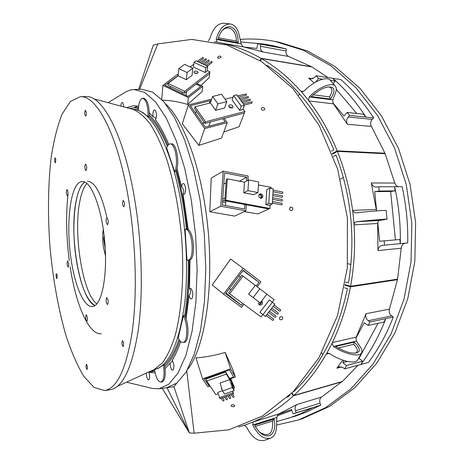 <?xml version="1.0" encoding="UTF-8"?>
<svg xmlns="http://www.w3.org/2000/svg" width="464" height="464" viewBox="0 0 464 464"><rect width="100%" height="100%" fill="white"/><g stroke="black" fill="none" stroke-linecap="round" stroke-linejoin="round"><path stroke-width="0.7" d="M174.632 171.68L166.651 147.854C167.568 145.365 168.716 144.06 170.097 143.933C175.311 142.871 178.802 164.024 174.632 171.68L175.908 171.605C180.78 189.202 184.272 208.388 186.395 229.17C193.761 227.725 196.568 260.246 189.063 260.084L186.957 260.13L185.101 229.274L186.395 229.17M148.016 116.754L143.127 112.7L138.289 110.2C138.655 102.927 140.105 98.954 142.645 98.287C146.351 99.766 148.144 105.925 148.016 116.754L149.234 116.708C155.602 122.96 161.629 132.837 167.313 146.328M132.356 109.226L138.301 109.777M154.471 369.547L158.352 368.335L163.374 364.988L164.569 364.832C165.973 374.599 165.138 380.312 162.058 381.959L160.869 382.121C158.044 381.715 155.91 377.522 154.471 369.547L153.932 369.628M178.965 339.335C174.922 351.445 170.12 359.948 164.569 364.832M178.234 337.891L183.361 315.787L184.626 315.642C189.382 323.507 189.005 342.461 184.15 342.339L182.897 342.496C181.262 342.589 179.707 341.052 178.234 337.891M188.251 260.159C188.604 280.627 187.392 299.123 184.626 315.642M142.645 98.287L143.857 98.246C147.569 99.731 149.367 105.879 149.234 116.708M170.097 143.933L171.373 143.869C176.598 142.808 180.096 163.949 175.908 171.605M105.525 255.937L103.565 247.834C102.532 241.083 102.451 234.917 103.321 229.344M185.101 229.274C192.45 227.83 195.263 260.368 187.775 260.205M183.361 315.787C188.106 323.652 187.74 342.618 182.897 342.496M163.374 364.988C164.778 374.761 163.943 380.474 160.869 382.121M252.735 424.989C257.903 435.168 263.784 439.582 270.384 438.225C274.201 436.641 276.254 432.808 276.544 426.729L276.811 417.478L252.735 424.989L253.199 421.979L278.707 413.969L297.093 404.463L321.656 397.027L342.026 381.553M253.669 421.683C267.763 415.744 281.01 407.125 293.416 395.821L342.148 381.727M254.614 425.128L274.056 419.044C275.784 427.686 274.259 433.214 269.474 435.638C264.051 436.833 259.098 433.33 254.614 425.128M238.664 426.932L244.279 425.314L246.691 427.24C251.824 437.366 257.7 441.751 264.318 440.382L270.384 438.225M321.656 397.027C319.777 398.431 319.244 400.473 320.061 403.152L320.775 405.066L306.588 412.015L295.701 416.028L276.695 421.55M287.489 397.37L290.145 394.852M293.416 395.821L291.676 393.344M278.707 413.969L278.035 414.468L276.811 417.478M274.056 419.044L272.565 420.981L255.281 426.422M277.159 415.86L291.844 410.402M320.061 403.152L295.481 410.791L296.212 412.774L293.132 413.905L291.496 409.457L278.035 414.468M295.481 410.791C294.652 408.013 295.185 405.901 297.093 404.463M293.132 413.905L320.775 405.066M296.212 412.774L312.893 407.543L300.44 413.766L287.692 418.574M333.425 346.469C344.398 354.067 359.432 357.425 361.537 352.872C362.343 351.393 361.949 349.45 360.366 347.037L356.393 341.086L333.425 346.469L332.12 343.209L332.346 342.548L356.259 337.084L366.003 313.722L389.453 309.117L397.445 279.699L396.25 279.369M332.346 342.548C340.646 325.415 346.689 306.843 350.477 286.822L397.445 279.699M335.547 346.515L354.09 342.154C358.399 346.045 360.029 349.143 358.974 351.445C355.001 354.798 347.194 353.156 335.547 346.515M329.44 353.406L326.215 354.189C316.947 370.313 306.13 384.082 293.764 395.502L342.49 381.42L358.011 365.255M341.765 366.885L336.881 368.19L342.768 360.139M389.453 309.117C388.71 311.837 389.435 314.099 391.628 315.891L393.298 317.069C386.779 333.871 378.508 348.986 368.486 362.413L360.859 364.484L362.651 361.189L358.991 358.452L378.027 323.333M293.532 391.459L293.724 391.738C320.369 366.125 338.279 331.754 347.443 288.62L344.479 287.744M326.215 354.189L327.613 353.11L329.684 353.556C340.599 361.172 355.61 364.472 357.756 359.849L357.843 359.687M350.477 286.822L344.938 285.198M293.764 395.502L292.013 393.002M321.714 352.826L322.921 354.473M356.259 337.084L355.981 338.088L356.393 341.086M354.09 342.154L353.661 344.323L338.082 348.035M391.628 315.891L368.225 320.746L369.936 321.975L368.051 325.473L364.223 322.706L355.981 338.088M343.952 360.528L342.797 362.686L347.495 361.456M358.434 358.597L358.991 358.452M368.225 320.746C365.992 318.878 365.249 316.541 366.003 313.722M336.881 368.19L339.08 366.711L343.053 367.616L344.694 368.868L360.859 364.484C370.933 350.917 379.25 335.634 385.81 318.64L393.298 317.069M342.797 362.686L346.504 365.504L344.694 368.868M346.504 365.504L362.651 361.189M368.051 325.473L383.948 322.057L385.81 318.64L369.936 321.975M405.519 243.171C402.972 243.728 401.546 245.404 401.232 248.199L397.544 279.171L350.581 286.259C354.258 266.185 355.395 245.729 354.003 224.889L354.67 222.703L356.422 221.751C370.202 220.261 387.423 218.851 387.069 219.234L386.205 210.523C386.547 210.001 369.321 211.34 355.557 212.906L352.756 211.103L352.582 210.378L376.263 209.473L371.293 182.967L394.771 183.036L385.132 153.712L337.403 151.374L332.491 154.1M352.582 210.378C349.902 189.701 344.845 170.033 337.403 151.374M401.232 248.199L377.951 250.572L377.644 223.48L354.003 224.889M395.427 239.882L390.63 191.464L395.05 190.89L394.638 186.731L402.114 186.708C406.255 205.175 408.117 223.926 407.699 242.962L400.281 243.664L399.869 239.494L384.128 240.874L384.546 245.149L382.545 245.334C379.825 245.821 378.293 247.567 377.951 250.572M394.771 183.036L395.943 185.31L397.955 186.719M345.465 282.066L348.493 282.953C355.656 238.879 351.492 196.249 336 155.051L333.396 156.496M350.581 286.259L345.036 284.629M343.383 177.532L340.489 179.075M347.716 263.633L350.929 264.526M358.631 221.589L376.954 220.58L384.088 219.524C384.343 219.211 370.446 220.336 358.631 221.589M387.069 219.234L379.111 220.493L377.76 222.384L377.644 223.48M376.263 209.473L376.78 210.876M376.936 219.884L376.954 220.58M371.293 182.967C372.087 185.554 373.717 186.928 376.188 187.085L378.786 186.777L379.21 191.04L374.726 191.632L390.63 191.464M374.726 191.632L376.588 210.517M377.76 222.384L379.627 241.303L384.128 240.874M384.546 245.149L400.281 243.664C400.693 224.402 398.814 205.424 394.638 186.731L378.786 186.777M379.21 191.04L395.05 190.89M314.198 82.952L308.705 78.126L312.852 78.747M328.077 77.587L311.901 66.938L261.429 58.557L260.437 60.819M333.1 83.549L335.246 81.107L330.269 80.226C326.946 75.852 313.2 81.426 304.21 90.932L302.035 91.802L300.718 91.089C288.66 77.616 275.564 66.77 261.429 58.557M308.891 100.955C320.212 115.635 329.649 132.263 337.189 150.846L384.929 153.219L371.432 126.44L347.432 124.282L333.459 103.843L308.891 100.955L308.543 100.363L309.192 96.935C318.24 87.423 332.004 81.792 335.281 86.113C336.545 87.609 336.62 89.854 335.501 92.841L332.816 99.847L333.001 102.938L333.459 103.843M335.246 81.107L332.874 78.323L340.773 79.547C353.081 90.289 364.031 103.072 373.636 117.897L372.232 119.405C370.446 121.62 370.179 123.963 371.432 126.44M384.929 153.219L384.105 153.659M331.36 151.194L333.889 149.779C317.712 112.23 295.359 84.025 266.823 65.163M337.189 150.846L332.288 153.567M299.46 93.792L298.758 95.311M311.269 96.611L330.345 98.977C333.889 94.006 334.799 90.358 333.082 88.032C328.361 85.185 321.088 88.044 311.269 96.611M313.235 94.807L329.498 96.872L330.345 98.977M356.799 113.489L336.29 89.349M308.705 78.126L310.677 79.025L314.801 77.314L316.158 75.742L318.559 78.584L315.595 82.134M333.001 102.938L343.969 115.977L347.159 112.456L349.665 115.42L348.238 116.986L372.232 119.405M347.432 124.282C346.156 121.719 346.422 119.289 348.238 116.986M349.665 115.42L373.636 117.897M316.158 75.742L332.874 78.323C345.257 89.181 356.282 102.109 365.951 117.102L363.48 114.202L347.159 112.456M318.559 78.584L322.66 79.205M208.435 40.757L209.902 38.599C212.819 28.385 217.506 23.27 223.967 23.241L230.237 23.966C234.616 24.743 237.58 28.339 239.134 34.748L241.147 43.912L242.933 46.632M218.092 42.433C232.708 45.014 247.022 50.309 261.029 58.325L311.512 66.717L288.73 56.486L263.25 52.026L244.047 47.026L217.686 42.357L217.175 42.178L216.172 39.405C219.107 29.145 223.793 23.995 230.237 23.966M240.712 41.934L264.422 44.103L272.687 45.634L286.363 48.958L286.033 50.953C285.743 53.708 286.648 55.552 288.73 56.486M261.029 58.325L260.043 60.569M217.987 39.04L238.154 42.694C238.171 33.443 235.428 28.101 229.929 26.663C224.628 26.616 220.649 30.74 217.987 39.04M263.25 52.026C261.133 51.069 260.217 49.161 260.507 46.307L260.838 44.242L257.642 43.836L256.894 48.471L243.612 46.951M218.364 37.775L236.344 41.064L237.881 42.618M260.838 44.242L286.363 48.958M264.422 44.103L278.168 47.444M264.057 110.072C262.16 110.403 261.226 109.806 261.238 108.274C263.117 106.993 264.283 107.375 264.729 109.417L264.057 110.072M279.374 318.356C279.972 316.808 280.981 316.315 282.414 316.883C283.22 319.041 282.379 319.969 279.891 319.667L279.374 318.356M186.754 370.985L194.143 433.19L228.682 429.85L262.404 416.063L293.219 391.778L318.942 357.732L337.525 315.59L347.321 267.902L347.397 217.912L337.676 169.174L318.988 125.1L292.912 88.549L261.528 61.526L227.128 45.089L191.905 39.399L157.83 43.912L139.606 89.337M187.734 369.251C203.928 348.783 213.411 293.613 208.446 234.024C203.539 174.429 185.107 121.562 165.764 104.029M231.64 406.331L231.02 405.687C231.872 404.417 233.108 404.446 234.72 405.774C234.459 406.835 233.433 407.021 231.64 406.331M289.437 208.957L290.452 207.048C292.999 207.356 293.474 208.522 291.885 210.557L290.325 210.395L289.437 208.957M220.487 57.681C218.857 58.499 217.86 58.418 217.494 57.432C218.88 55.877 220.069 55.703 221.055 56.904L220.487 57.681M202.6 378.914L195.97 357.941C205.819 357.141 215.54 355.296 225.144 352.408L232.928 369.843L235.312 376.983L230.625 368.886L202.6 378.914L207.889 386.767L210.07 385.99M230.695 378.63L234.674 387.945L233.421 388.391M223.561 294.135L212.257 284.983L230.602 259.045L243.177 268.267L223.561 294.135L241.564 307.348L243.896 304.28M247.875 180.368L248.159 176.042L223.242 171.123L220.754 206.207L245.891 210.847L246.291 204.752L268.842 208.962L257.914 213.916L244.267 211.613M245.891 210.847L234.714 216.108L209.786 211.758L211.213 178.095L223.242 171.123M211.335 100.247L210.702 99.36L188.326 104.974L204.699 128.609L227.238 122.641L224.193 118.355L244.331 113.077L239.064 126.736L223.77 131.996M227.238 122.641L221.514 138.098L198.87 145.377L182.288 123.813L188.326 104.974M178.234 74.739L177.515 74.397L162.91 85.376L188.384 97.608L202.774 86.31L196.846 83.514L209.676 73.55L209.171 77.662L201.016 85.48M202.774 86.31L202.159 91.524L187.647 104.464C178.913 101.796 170.537 100.381 162.522 100.212M225.864 201.051L225.492 205.529M166.773 387.713L173.942 386.698L176.726 383.177L173.948 386.698L173.147 386.825M157.83 43.912L153.265 45.199L138.643 89.366M194.143 433.19L189.393 432.953L167.005 387.678M225.742 202.594L222.523 201.904M162.238 388.339L189.393 432.953L173.948 386.698L166.605 387.736L176.778 383.136L186.18 371.942L194.277 354.194L200.535 330.345L204.485 301.38L205.801 268.755L204.317 234.303L200.1 200.083L193.43 168.125L184.759 140.215L174.655 117.746L163.746 101.587L152.627 92.116L141.839 89.279L134.218 89.488M235.312 376.983L229.813 378.949L234.03 386.002L225.707 372.07L226.374 374.077L229.663 379.575L220.011 383.02L222.604 391.001L224.547 394.046L234.158 390.63L232.302 387.556L229.663 379.575M208.04 382.939L208.962 385.839L209.78 385.549M229.547 378.496L233.676 377.023L229.494 369.86L204.305 378.873L208.962 385.839M257.155 286.804L260.919 281.845L243.177 268.267M226.072 292.964L241.495 305.358L242.881 303.531M256.145 286.05L258.976 282.327L243.246 270.315L225.562 293.637L241.495 305.358M258.645 303.972C259.968 304.204 260.832 303.572 261.238 302.081L261.215 301.577M246.396 181.157L246.651 177.265L224.576 172.921L222.308 204.937L244.569 209.055L244.864 204.485M260.577 198.296L261.267 195.93L260.234 194.816L258.86 194.77M210.847 101.662L210.18 100.723L190.35 105.705L205.245 127.171L225.202 121.904L222.923 118.691M232.029 107.967L228.92 106.836M178.141 75.702L164.929 85.301L188.019 96.379L200.773 86.385L196.034 84.146M197.142 73.405L194.822 73.155M177.805 76.09L177.857 75.568M209.334 103.182L210.18 100.723M239.366 181.192L246.651 177.265M243.049 270.576L258.976 282.327M206.497 378.09L206.741 378.85M225.144 352.408L230.625 368.886M209.786 211.758L220.754 206.207M198.87 145.377L204.699 128.609M187.647 104.464L188.384 97.608M161.727 99.366L162.91 85.376M104.168 235.88L103.588 238.577L105.258 248.913M86.896 183.46C83.769 186.94 81.386 193.065 79.744 201.823C73.144 234.395 82.783 294.077 96.877 303.897M75.899 202.084C68.956 236.559 80.289 300.614 95.05 305.556C86.785 300.591 80.545 285.366 76.334 259.886C70.963 226.583 74.71 187.839 84.825 182.126C80.835 184.829 77.859 191.481 75.899 202.084M106.975 217.778C101.5 193.83 94.992 181.656 87.441 181.256C94.992 181.656 101.5 193.83 106.975 217.778M101.355 333.755C88.978 335.344 75.806 304.738 70.163 266.887M69.293 260.832C66.23 237.046 65.807 214.786 68.017 194.056M120.889 106.128C121.127 103.118 121.765 101.987 122.792 102.73L123.923 106.946M108.1 102.677L126.278 91.605L130.059 90.097L133.98 89.494L144.577 92.348L155.51 101.854L166.257 118.071L176.216 140.621L184.782 168.623L191.394 200.692L195.593 235.028L197.113 269.584L195.878 302.308L192.044 331.354L185.936 355.256L178.014 373.033L168.797 384.227L158.816 388.809L152.389 388.443L126.515 382.168M153.062 116.771C152.673 111.615 153.398 109.394 155.231 110.107C156.762 113.204 156.884 116.36 155.585 119.573L155.707 119.283C156.095 118.32 155.214 117.479 153.062 116.771L149.304 112.775M138.597 106.25L133.742 105.676L126.695 107.694M181.581 186.917C182.016 183.901 182.874 182.915 184.156 183.964C185.884 187.125 186.093 190.397 184.788 193.766L184.092 194.329L183.013 193.859C184.365 191.429 183.889 189.115 181.581 186.917L176.993 168.455M168.792 144.449C164.575 134.282 160.121 126.046 155.428 119.758M189.503 288.562L191.11 288.556C192.96 291.647 193.302 294.895 192.142 298.3L191.255 298.915C190.333 298.787 189.59 297.615 189.028 295.394C191 292.993 191.162 290.713 189.503 288.562L190.014 259.782M188.216 229.755L183.013 193.859M165.109 368.613L170.172 363.19C170.282 367.007 171.059 369.356 172.515 370.237L173.35 369.744C174.336 366.456 173.936 363.341 172.144 360.412L172.121 360.389C175.288 355.47 178.118 349.183 180.618 341.527M186.07 318.942L189.028 295.394M154.744 371.154L148.892 372.163L155.138 372.975M148.892 372.163C149.814 375.179 149.901 377.615 149.141 379.471L148.439 379.865C147.134 378.966 146.444 376.704 146.363 373.091M137.75 106.041L133.777 107.776M170.172 363.19L172.614 361.021M185.571 188.1L185.664 189.486M192.705 292.709L192.833 293.909M80.376 96.732L85.625 96.576C102.312 94.679 123.795 134.456 134.427 197.85C142.059 242.544 143.382 293.863 138.168 330.716C132.112 368.056 122.705 387.747 109.962 389.783L104.696 390.502M128.395 198.256C135.975 243.055 137.35 294.483 132.269 331.4C126.353 368.805 117.114 388.513 104.562 390.52L94.111 387.475L83.856 376.391C77.297 365.504 71.317 351.828 65.917 335.373C58.284 308.722 52.983 279.334 50.019 247.196C47.647 215.006 48.03 185.136 51.162 157.586C53.772 140.453 57.42 125.97 62.095 114.132L70.377 101.488L80.185 96.738C96.611 94.847 117.827 134.717 128.395 198.256M85.788 170.653L85.979 170.706C87.07 168.409 86.93 166.182 85.573 164.03C84.518 165.926 84.587 168.136 85.788 170.653M67.935 194.781C68.138 192.044 67.814 190.321 66.961 189.619C66.033 191.76 66.178 193.83 67.39 195.831L67.935 194.781M68.585 263.245L67.599 260.983C66.746 263.105 66.926 265.13 68.133 267.067C68.684 266.713 68.829 265.437 68.585 263.245M86.501 314.986L86.188 314.836C85.277 317.086 85.498 319.22 86.849 321.233C87.725 319.632 87.609 317.556 86.501 314.986M106.233 298.572C105.96 301.658 106.384 303.636 107.509 304.517C108.582 302.093 108.35 299.808 106.819 297.656L106.233 298.572M123.714 343.041L123.204 346.637C121.777 344.752 121.545 342.728 122.502 340.564L123.714 343.041M87.441 366.467L87.075 369.599C85.933 367.917 85.724 366.119 86.443 364.211L87.441 366.467M57.252 275.558L56.915 278.644L56.225 277.292L56.063 274.665L56.469 273.685L57.252 275.558M55.802 159.465L55.39 162.928C54.433 161.263 54.329 159.552 55.077 157.795L55.802 159.465M86.229 112.033C86.472 114.295 86.275 115.635 85.637 116.052C84.483 114.173 84.396 112.242 85.376 110.264L86.229 112.033M124.393 202.606C124.665 204.949 124.439 206.323 123.714 206.729C122.276 204.728 122.131 202.629 123.273 200.436L124.393 202.606M106.25 222.32L107.468 224.796C108.651 222.355 108.472 220.017 106.935 217.784C106.181 218.231 105.949 219.745 106.25 222.32M71.265 260.333C75.197 286.81 84.228 307.615 92.458 306.542C101.535 306.13 107.723 276.834 104.823 242.585C102.039 208.324 91.112 180.467 82.093 181.581C70.47 181.726 65.372 223.926 71.265 260.333M240.155 39.394C251.587 38.5 263.14 39.167 274.827 41.383L303.392 50.245L330.803 65.743L355.9 87.661L377.528 115.437L394.609 148.132L406.249 184.469L411.829 222.906L411.052 261.737L403.999 299.234L391.094 333.79L373.073 364.025L350.883 388.884L325.606 407.653L298.352 419.984L276.59 425.065M274.827 41.383L279.061 42.195L307.557 51.023L334.886 66.445L359.902 88.247L381.454 115.861L398.472 148.358L410.066 184.469L415.622 222.668L414.839 261.261L407.804 298.532L394.939 332.885L376.971 362.952L354.844 387.684L329.637 406.365L302.453 418.65L298.352 419.984M194.341 71.444L193.969 72.013C195.158 73.73 196.574 73.898 198.215 72.517C197.618 71.096 196.33 70.737 194.341 71.444M186.331 79.721L192.05 75.354L192.827 68.173L184.597 64.345L178.82 68.655L178.124 75.847L186.331 79.721L187.073 72.523L192.827 68.173M207.205 70.528L209.89 71.775L184.678 91.321L168.107 83.398L178.124 75.847M190.037 66.874L193.784 64.31M205.158 72.529L207.147 70.992L207.715 66.23L196.005 60.83L193.998 62.344L193.482 67.1L205.158 72.529L205.72 67.761L207.715 66.23M194.549 72.999L197.444 73.306M209.89 71.775L209.676 73.55L184.492 93.113L167.951 85.19L168.107 83.398M184.492 93.113L184.678 91.321M182.103 93.542L182.253 92.04M186.163 95.491L186.58 91.489M170.323 87.893L170.462 86.391M178.82 68.655L187.073 72.523M193.998 62.344L205.72 67.761M205.964 65.424L211.793 61.323L212.147 62.483L207.431 66.103M203.029 64.073L208.864 59.984L209.223 61.144L204.496 64.751M200.106 62.721L205.946 58.644L206.306 59.81L201.573 63.4M197.188 61.376L203.035 57.316L203.394 58.476L198.656 62.054M229.709 104.829L228.723 105.601C229.384 107.979 230.799 108.518 232.963 107.219C232.969 105.572 231.884 104.777 229.709 104.829M215.656 110.304L224.541 108.019L226.855 101.616L221.554 94.244L212.634 96.471L210.418 102.909L215.656 110.304L217.918 103.89L226.855 101.616M243.037 108.889L244.934 111.505L205.482 121.812L195.025 106.795L210.418 102.909M225.115 99.197L233.067 97.191M239.656 110.368L242.782 109.556L244.4 105.322L236.762 94.853L233.636 95.642L232.075 99.899L239.656 110.368L241.263 106.134L244.4 105.322M228.764 106.552L232.336 107.851M244.934 111.505L244.331 113.077L204.931 123.407L194.497 108.396L195.025 106.795M204.931 123.407L205.482 121.812M203.081 124.05L203.841 121.835M208.852 126.22L210.337 121.986M195.669 113.367L196.405 111.14M212.634 96.471L217.918 103.89M233.636 95.642L241.263 106.134M243.258 103.756L252.161 101.773L252.132 103.043L244.226 105.079M241.344 101.129L250.235 99.163L250.212 100.427L242.307 102.457M239.436 98.519L248.321 96.558L248.298 97.829L240.398 99.841M237.533 95.909L246.413 93.966L246.39 95.236L238.496 97.231M260.884 193.766L259.73 193.906C258.019 196.434 258.692 197.855 261.742 198.169C263.401 196.481 263.117 195.013 260.884 193.766M243.762 192.786L253.692 194.683L257.961 192.566L258.628 181.911L248.652 179.957L244.458 182.184L243.762 192.786L247.956 190.646L257.961 192.566M270.135 204.984L269.926 208.469L225.811 200.222L227.308 178.837L244.458 182.184M258.442 184.91L271.185 187.392L271.121 188.425M265.901 204.659L269.404 205.314L272.322 203.974L273.215 188.836L269.712 188.152L266.817 189.579L265.901 204.659L268.801 203.313L272.322 203.974M259.214 194.271L259.817 194.294C261.766 195.193 262.224 196.539 261.191 198.319M269.926 208.469L268.842 208.962L224.802 200.738L226.299 179.4L227.308 178.837M224.802 200.738L225.811 200.222M222.72 199.155L224.999 197.971M228.996 201.521L222.627 200.448M223.787 184.046L226.061 182.787M248.652 179.957L247.956 190.646M269.712 188.152L268.801 203.313M272.467 201.521L282.013 203.336L282.228 203.94L281.706 204.879L272.374 203.11M272.693 197.734L282.228 199.561L282.443 200.158L281.921 201.098L272.594 199.323M272.913 193.952L282.443 195.791L282.657 196.388L282.135 197.328L272.82 195.541M273.139 190.176L282.657 192.026L282.872 192.618L282.344 193.563L273.041 191.765M259.121 302.099L258.616 303.711L259.266 305.005C262.114 305.19 263.053 303.949 262.073 301.287L261.615 301.055M255.252 285.377L248.617 294.124L260.205 302.911L266.864 294.141L243.032 276.103L229.639 293.764L261.052 316.935L262.85 314.569M266.841 294.17L274.137 299.709L272.264 302.174M269.317 299.941L259.95 312.278L265.449 316.494L274.845 304.123L269.317 299.941M261.493 301.211C261.621 303.195 260.716 304.262 258.779 304.407M229.639 293.764L228.555 292.9L241.918 275.274L243.032 276.103M229.442 288.521L230.962 289.722M238.937 275.999L240.485 277.165M259.805 288.788L253.118 297.604M272.38 302.261L262.966 314.656M267.102 314.319L273.592 319.145L273.511 320.061L272.658 320.375L266.162 315.555M269.445 311.234L275.929 316.077L275.848 316.987L274.995 317.301L268.505 312.469M271.794 308.142L278.267 313.003L278.185 313.908L277.327 314.227L270.854 309.378M274.143 305.051L280.604 309.929L280.523 310.834L279.659 311.153L273.203 306.286M221.717 388.269L221.287 388.971L222.041 389.267M218.138 393.832L215.835 394.649L206.799 381.072L226.374 374.077M234.158 390.63L231.536 382.707L234.674 387.945M222.505 390.705L217.686 392.422L220.064 398.704L233.566 393.907L232.394 391.256M206.799 381.072L206.161 379.059L225.707 372.07M209.537 377L209.78 377.766M223.474 372.018L223.723 372.778M224.112 371.786L224.361 372.551M232.302 387.556L222.604 391.001M233.566 393.907L232.661 391.158M232.916 392.84L219.373 397.654M224.013 399.927L223.648 400.995L222.824 400.71L221.235 398.286M227.36 398.744L226.995 399.806L226.165 399.516L224.599 397.091M230.712 397.561L230.341 398.617L229.512 398.327L227.975 395.891M234.065 396.378L233.694 397.433L232.853 397.132L231.345 394.696M129.694 108.506L133.725 107.776L138.382 108.309M149.309 115.02C155.881 121.307 162.093 131.399 167.962 145.302M176.482 170.218C181.517 188.233 185.113 207.918 187.282 229.274M189.126 260.078C189.503 281.161 188.239 300.167 185.345 317.098M179.701 340.472C175.525 352.901 170.572 361.549 164.842 366.415M154.698 370.91L151.426 370.771M187.746 369.234C203.928 348.748 213.405 293.596 208.44 234.024C203.534 174.447 185.113 121.591 165.776 104.046M132.373 109.231C147.807 109.666 161.756 130.494 174.215 171.703C185.124 210.911 189.295 263.494 184.684 303.45C178.953 344.479 168.71 366.537 153.949 369.622M154.176 369.518L162.33 363.028C167.197 356.381 171.477 347.211 175.166 335.518C181.917 310.23 184.411 273.911 181.54 236.199C178.791 207.449 173.803 181.673 166.593 158.862C161.588 144.977 156.206 133.47 150.446 124.335C144.6 116.708 138.788 111.731 133.006 109.4L132.646 109.301M253.199 421.979L244.279 425.314M259.625 432.222C268.911 437.61 273.221 433.863 272.565 420.981M332.12 343.209L326.61 353.667M355.296 353.208C358.51 351.735 357.964 348.771 353.661 344.323M352.756 211.103L354.038 224.141M356.422 221.751L379.111 220.493M300.718 91.089L303.555 91.454M301.206 91.501L308.543 100.363M309.192 96.935L332.816 99.847M329.498 96.872C333.082 90.921 332.705 87.58 328.355 86.838M214.438 41.824L217.175 42.178M216.172 39.405L241.147 43.912M236.344 41.064C236.495 28.913 226.838 23.299 220.783 32.503M260.507 46.307L286.033 50.953M132.687 109.313L93.658 98.78M154.222 369.495L117.485 386.297M241.93 425.969L243.989 425.337M361.537 352.872L357.756 359.849M330.269 80.226L335.281 86.113M158.984 388.786L166.605 387.736M224.048 399.98L222.621 397.793M227.401 398.802L225.991 396.598M230.747 397.619L229.355 395.403M234.1 396.436L232.725 394.203M133.91 107.77L138.44 107.613"/></g></svg>
